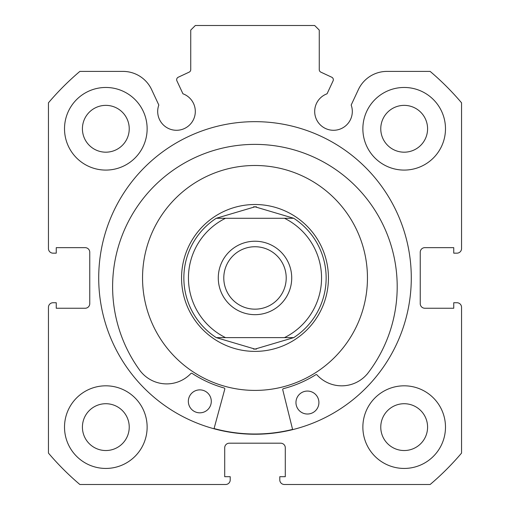 <?xml version="1.0" encoding="UTF-8"?>
<svg xmlns="http://www.w3.org/2000/svg" width="510" height="510" viewBox="0 0 510 510"><rect width="100%" height="100%" fill="white"/><g stroke="black" fill="none" stroke-linecap="round" stroke-linejoin="round"><path stroke-width="0.76" d="M292.644 429.637L282.744 389.761A0.918 0.918 0 0 1 283.407 388.652A114.291 114.291 0 0 0 315.798 374.729A0.918 0.918 0 0 1 316.965 374.888A33.411 33.411 0 0 0 367.034 374.2L367.072 374.232A142.296 142.296 0 0 0 256.479 144.387A142.296 142.296 0 0 0 140.824 371.72L140.856 371.688A33.411 33.411 0 0 0 190.906 373.492A0.918 0.918 0 0 1 192.072 373.358A114.291 114.291 0 0 0 224.145 387.995A0.918 0.918 0 0 1 224.782 389.124L214.009 428.77M318.909 402.67A11.475 11.475 0 0 1 307.307 414.018A11.475 11.475 0 0 1 295.959 402.415A11.475 11.475 0 0 1 307.562 391.068A11.475 11.475 0 0 1 318.909 402.67M211.293 401.478A11.475 11.475 0 0 1 199.69 412.826A11.475 11.475 0 0 1 188.343 401.223A11.475 11.475 0 0 1 199.945 389.876A11.475 11.475 0 0 1 211.293 401.478M333.075 80.88A2.754 2.754 0 0 0 331.742 77.22L320.847 72.139A2.754 2.754 0 0 1 319.26 69.647L319.26 30.09L314.67 25.5L195.33 25.5L190.74 30.09L190.74 69.647A2.754 2.754 0 0 1 189.153 72.139L178.258 77.22A2.754 2.754 0 0 0 176.925 80.88L182.943 93.789A18.819 18.819 0 0 1 176.505 130.286A18.819 18.819 0 0 1 158.82 105.034L151.636 89.632A31.582 31.582 0 0 0 123.012 71.4L79.86 71.4A270.81 270.81 0 0 0 48.45 102.81L48.45 248.574A4.59 4.59 0 0 0 53.04 253.164L56.253 253.164L56.253 247.656L85.17 247.656A4.59 4.59 0 0 1 89.76 252.246L89.76 303.654A4.59 4.59 0 0 1 85.17 308.244L56.253 308.244L56.253 302.736L53.04 302.736A4.59 4.59 0 0 0 48.45 307.326L48.45 453.09A270.81 270.81 0 0 0 79.86 484.5L225.624 484.5A4.59 4.59 0 0 0 230.214 479.91L230.214 476.697L224.706 476.697L224.706 447.78A4.59 4.59 0 0 1 229.296 443.19L280.704 443.19A4.59 4.59 0 0 1 285.294 447.78L285.294 476.697L279.786 476.697L279.786 479.91A4.59 4.59 0 0 0 284.376 484.5L430.14 484.5A270.81 270.81 0 0 0 461.55 453.09L461.55 307.326A4.59 4.59 0 0 0 456.96 302.736L453.747 302.736L453.747 308.244L424.83 308.244A4.59 4.59 0 0 1 420.24 303.654L420.24 252.246A4.59 4.59 0 0 1 424.83 247.656L453.747 247.656L453.747 253.164L456.96 253.164A4.59 4.59 0 0 0 461.55 248.574L461.55 102.81A270.81 270.81 0 0 0 430.14 71.4L386.988 71.4A31.582 31.582 0 0 0 358.364 89.632L351.18 105.034A18.819 18.819 0 0 1 333.495 130.286A18.819 18.819 0 0 1 327.057 93.789L333.075 80.88M411.289 277.95A156.289 156.289 0 0 0 255 121.66A156.289 156.289 0 0 0 98.71 277.95A156.289 156.289 0 0 0 255 434.239A156.289 156.289 0 0 0 411.289 277.95M362.865 427.125A41.31 41.31 0 0 0 404.175 468.435A41.31 41.31 0 0 0 445.485 427.125A41.31 41.31 0 0 0 404.175 385.815A41.31 41.31 0 0 0 362.865 427.125M64.515 427.125A41.31 41.31 0 0 0 105.825 468.435A41.31 41.31 0 0 0 147.135 427.125A41.31 41.31 0 0 0 105.825 385.815A41.31 41.31 0 0 0 64.515 427.125M362.865 128.775A41.31 41.31 0 0 0 404.175 170.085A41.31 41.31 0 0 0 445.485 128.775A41.31 41.31 0 0 0 404.175 87.465A41.31 41.31 0 0 0 362.865 128.775M64.515 128.775A41.31 41.31 0 0 0 105.825 170.085A41.31 41.31 0 0 0 147.135 128.775A41.31 41.31 0 0 0 105.825 87.465A41.31 41.31 0 0 0 64.515 128.775M129.234 128.775A23.409 23.409 0 0 1 105.825 152.184A23.409 23.409 0 0 1 82.416 128.775A23.409 23.409 0 0 1 105.825 105.366A23.409 23.409 0 0 1 129.234 128.775M427.584 128.775A23.409 23.409 0 0 1 404.175 152.184A23.409 23.409 0 0 1 380.766 128.775A23.409 23.409 0 0 1 404.175 105.366A23.409 23.409 0 0 1 427.584 128.775M129.234 427.125A23.409 23.409 0 0 1 105.825 450.534A23.409 23.409 0 0 1 82.416 427.125A23.409 23.409 0 0 1 105.825 403.716A23.409 23.409 0 0 1 129.234 427.125M427.584 427.125A23.409 23.409 0 0 1 404.175 450.534A23.409 23.409 0 0 1 380.766 427.125A23.409 23.409 0 0 1 404.175 403.716A23.409 23.409 0 0 1 427.584 427.125M285.568 386.172A112.455 112.455 0 0 0 363.222 247.382A112.455 112.455 0 0 0 224.432 169.728A112.455 112.455 0 0 0 146.778 308.518A112.455 112.455 0 0 0 285.568 386.172M214.066 428.547A156.06 156.06 0 0 0 292.587 429.414M255 314.67A36.72 36.72 0 0 1 218.28 277.95A36.72 36.72 0 0 1 255 241.23A36.72 36.72 0 0 1 291.72 277.95A36.72 36.72 0 0 1 255 314.67M255 246.738A31.212 31.212 0 0 0 223.788 277.95A31.212 31.212 0 0 0 255 309.162A31.212 31.212 0 0 0 286.212 277.95A31.212 31.212 0 0 0 255 246.738M253.495 349.076A71.145 71.145 0 0 0 256.505 349.076M256.505 206.824A71.145 71.145 0 0 0 253.495 206.824M255 351.39A73.44 73.44 0 0 0 328.44 277.95A73.44 73.44 0 0 0 255 204.51A73.44 73.44 0 0 0 181.56 277.95A73.44 73.44 0 0 0 255 351.39M216.259 337.62A71.145 71.145 0 0 1 216.259 218.28L225.522 218.28A66.555 66.555 0 0 0 225.522 337.62L216.259 337.62A71.145 71.145 0 0 1 216.259 218.28L255 206.805L293.741 218.28A71.145 71.145 0 0 1 293.741 337.62L284.478 337.62L293.741 337.62L255 349.095L216.259 337.62L284.478 337.62A66.555 66.555 0 0 0 284.478 218.28L293.741 218.28A71.145 71.145 0 0 1 293.741 337.62M216.259 218.28L293.741 218.28"/></g></svg>

